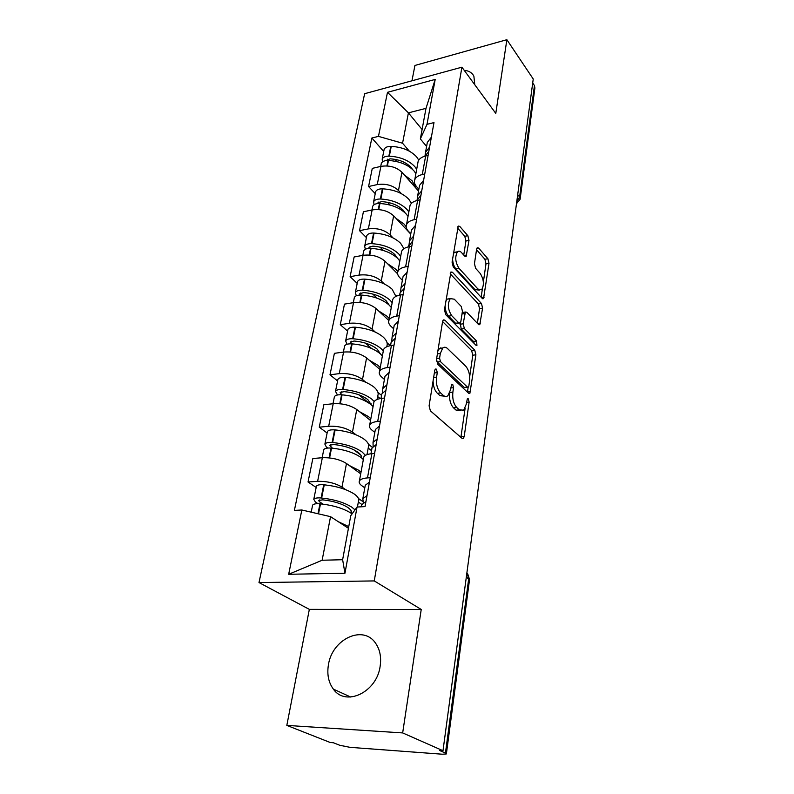 <?xml version="1.0" encoding="UTF-8"?>
<svg xmlns="http://www.w3.org/2000/svg" width="794" height="794" viewBox="0 0 794 794"><rect width="100%" height="100%" fill="white"/><g stroke="black" fill="none" stroke-linecap="round" stroke-linejoin="round"><path stroke-width="1.19" d="M436.402 369.15L435.33 369.061L434.784 370.292L429.097 405.833L430.388 410.835L462.048 438.357L463.388 438.427L464.202 436.531L469.135 402.121L468.301 398.816L467.358 398.737L466.187 404.394L463.686 410.17L459.329 409.853L456.788 407.55C453.563 403.918 452.262 398.777 452.868 392.137L453.543 387.68L452.689 384.296L451.687 384.217L450.466 389.923L447.925 395.66C446.466 396.861 444.918 396.752 443.27 395.333L440.61 392.931C437.256 389.149 435.906 383.889 436.571 377.14L437.286 372.614L436.402 369.15M474.792 84.76L473.869 76.115C472.003 72.661 468.778 70.716 464.192 70.299M328.448 664.677C326.84 674.304 328.488 682.453 333.371 689.123C345.688 707.077 376.902 692.179 380.147 666.255C381.477 657.104 379.919 649.383 375.483 643.071C363.057 624.511 332.2 639.071 328.448 664.677M469.006 240.403L467.855 235.709L459.736 226.379L458.227 226.052L452.074 262.169L453.275 266.983L482.206 298.385L483.536 298.623L489.005 263.29L487.913 258.745L478.603 248.046L477.214 247.748L476.628 249.118L474.455 263.638L475.586 268.283L480.291 273.543C483.893 279.557 484.34 284.967 481.64 289.75L478.018 289.085L459.031 268.352C455.25 262.228 454.754 256.71 457.523 251.787C458.743 250.775 460.063 251.023 461.503 252.561L464.698 256.134L466.147 256.412L469.006 240.403L465.939 240.969L464.788 236.284L457.543 227.997M421.227 609.464L309.342 609.375L286.823 725.398L402.667 732.922L421.227 609.464L374.262 580.92L461.909 67.182L495.784 113.413L506.87 39.7L533.24 79.013L442.992 750.717L439.509 750.459L445.454 753.069L468.718 578.588L466.882 572.891M402.667 732.922L442.992 750.717M444.819 320.101L443.3 319.903L442.586 321.51L436.521 359.384L437.782 364.327L468.549 393.189L469.889 393.308L475.904 354.809L474.752 350.144L444.819 320.101L442.943 320.369M444.471 309.729L450.923 271.985L452.431 272.243L481.462 303.516L482.593 308.122L479.794 324.627L478.454 324.418L466.793 312.25L465.383 312.032L463.17 323.803L464.351 328.547L476.608 341.033L476.936 345.41L475.993 345.291L445.692 314.613L444.471 309.729M286.823 725.398L330.284 742.519L333.381 742.747L339.772 745.278L350.045 747.343L442.367 754.221L446.367 753.943L445.454 753.069M309.342 609.375L258.993 582.558L364.644 93.702L461.909 67.182M506.87 39.7L414.934 65.455L411.957 80.809M532.705 82.983L534.441 85.563L534.898 87.995L520.209 198.54M364.793 487.834L361.945 485.799C359.533 484.052 358.69 482.424 359.414 480.916C360.407 479.258 363.096 478.256 367.483 477.909L370.222 477.72M360.724 473.82L346.482 463.507C339.782 459.379 331.733 457.453 322.354 457.731L317.61 481.343C327.068 481.154 335.197 483.07 341.986 487.099L345.757 489.709M358.511 498.553L362.55 501.351M317.61 481.343L308.042 481.998L316.171 487.466M374.579 453.473L371.86 453.692C367.503 454.099 364.833 455.17 363.831 456.907L363.573 458.327M322.354 457.731L312.856 458.505L308.042 481.998M374.828 432.393L372.078 430.229C369.746 428.353 368.962 426.586 369.706 424.919C370.719 423.083 373.379 421.922 377.686 421.455L380.376 421.187M327.118 433.018L319.267 427.192L328.676 426.259C337.966 425.862 345.896 427.797 352.467 432.065L356.03 434.794M368.446 444.303L372.416 447.34M384.524 398.052L381.864 398.35C377.577 398.876 374.937 400.087 373.924 402.002L373.637 403.551M370.52 420.483L356.764 409.525C350.273 405.158 342.422 403.223 333.212 403.709L323.863 404.742L319.267 427.192M384.425 379.423L381.765 377.13C379.512 375.155 378.768 373.259 379.532 371.453C380.554 369.448 383.184 368.158 387.422 367.572L390.062 367.235M337.579 380.951L329.996 374.798L339.256 373.637C348.377 373.031 356.119 374.976 362.491 379.472L365.865 382.301M377.944 392.405L381.527 395.402M394.032 345.142L391.412 345.509C387.204 346.134 384.584 347.484 383.562 349.549L383.254 351.216M379.899 369.448L366.59 357.915C360.307 353.34 352.645 351.385 343.584 352.07L334.393 353.33L329.996 374.798M393.596 328.756L391.025 326.364C388.842 324.289 388.147 322.285 388.921 320.349C389.963 318.196 392.564 316.776 396.722 316.091L399.313 315.694M347.603 331.118L340.269 324.677L349.37 323.297C358.332 322.513 365.895 324.468 372.068 329.153L375.294 332.081M387.045 342.72L390.311 345.688M441.315 348.248L440.809 347.762M403.114 294.574L400.533 294.991C396.404 295.725 393.814 297.194 392.772 299.398L392.454 301.164M388.852 320.538L375.999 308.519C369.905 303.755 362.411 301.789 353.519 302.643L344.477 304.122L340.269 324.677M402.369 280.262L399.878 277.771C397.774 275.607 397.119 273.503 397.913 271.449C398.955 269.166 401.526 267.628 405.615 266.844L408.166 266.397M357.201 283.379L350.104 276.679L359.057 275.091C367.86 274.148 375.264 276.104 381.249 280.977L384.336 283.984M395.749 295.11L396.712 296.043M411.798 246.18L409.267 246.656C405.208 247.48 402.647 249.058 401.595 251.39L401.258 253.256M397.635 273.851L385.011 261.196C379.105 256.264 371.771 254.298 363.037 255.311L354.134 256.978L350.104 276.679M410.786 233.793L408.374 231.213C406.329 228.98 405.714 226.776 406.518 224.613C407.57 222.211 410.111 220.583 414.131 219.71L416.642 219.204M366.401 237.605L359.523 230.667L368.337 228.9C377.001 227.799 384.236 229.764 390.043 234.786L393.01 237.872M420.115 199.84L417.624 200.366C413.634 201.269 411.113 202.946 410.051 205.388L409.694 207.343M410.736 234.071L393.655 215.819C387.919 210.738 380.743 208.772 372.158 209.924L363.404 211.77L359.523 230.667M418.855 189.22L416.513 186.56C414.537 184.258 413.952 181.975 414.766 179.722C415.828 177.211 418.339 175.484 422.299 174.541L424.76 173.995M375.234 193.667L368.575 186.521L377.249 184.585C385.755 183.354 392.832 185.32 398.479 190.481L401.337 193.637M428.095 155.425L425.644 155.991C421.713 156.974 419.222 158.731 418.16 161.281L417.783 163.316M418.517 191.066L401.953 172.278C396.375 167.058 389.358 165.092 380.902 166.373L372.287 168.378L368.575 186.521M348.437 528.298L330.542 516.656L322.136 560.246L342.631 559.72L350.769 515.663L357.052 507.038L365.042 506.602L433.99 122.594L427.003 124.33L420.354 138.93L426.001 108.351L408.414 112.857L402.558 143.228L409.337 151.158M357.052 507.038L344.953 573.238L288.669 574.28L301.849 509.996L330.542 516.656M402.558 143.228L378.46 136.379L371.86 138.017L294.385 510.403L301.849 509.996M378.46 136.379L387.492 92.312L435.201 79.42L427.003 124.33M374.262 580.92L258.993 582.558M422.09 129.501L408.414 112.857L387.492 92.312M426.596 146.443L420.354 138.93M383.72 151.465L371.86 138.017M344.953 573.238L342.631 559.72M288.669 574.28L322.136 560.246M426.001 108.351L435.201 79.42M433.067 380.991C433.296 386.499 434.725 390.598 437.355 393.288L440.61 392.931M444.491 396.166L440.015 395.68L437.355 393.288M449.553 393.258C449.166 399.65 450.506 404.523 453.573 407.878L456.788 407.55M460.371 410.587L456.123 410.17L453.573 407.878M460.887 437.355L465.135 408.136M469.661 376.852L472.787 355.206L471.626 350.551L442.586 321.52M467.448 392.147L468.162 387.244M439.578 358.163L440.462 361.607L467.388 387.035L468.331 387.125L468.857 385.914L469.522 381.338C470.088 374.947 468.827 369.915 465.741 366.233L447.528 348.566C445.831 346.988 444.233 346.819 442.724 348.07L440.333 353.459L439.578 358.163L436.66 358.531M436.452 360.516L437.226 362.014L440.462 361.607M467.616 387.204L464.222 387.393L437.226 362.014M442.853 347.961L439.509 348.497L437.871 350.998M450.218 273.771L478.395 303.983L481.462 303.516M477.393 323.317L479.526 308.578L478.395 303.983M463.2 312.36L462.217 312.538M460.232 322.969L461.215 328.984L473.502 341.45L476.608 341.033M474.326 343.594L473.502 341.45M454.307 299.199L450.297 298.604C447.32 303.814 447.786 309.511 451.726 315.675L458.733 322.821L460.183 323.019L460.867 321.441L462.426 311.198L461.245 306.444L454.307 299.199M450.069 298.832L447.131 299.1L445.841 301.134M445.116 305.66C445.255 310.176 446.397 313.68 448.55 316.141L451.726 315.675M459.2 323.158L455.587 323.277L448.55 316.141M463.746 255.073L465.939 240.969M457.205 252.115L454.406 252.343L453.424 253.772M452.58 259.033C452.818 263.231 453.93 266.516 455.915 268.888L459.031 268.352M479.368 290.118L474.951 289.582L455.915 268.888M483.367 281.989L485.997 263.807L484.896 259.261L476.539 249.713M481.164 297.254L482.385 288.798M323.089 504.16L319.396 501.719L318.652 500.448L322.741 499.853C333.192 501.024 341.519 503.545 347.722 507.406C350.888 509.589 352.089 511.584 351.325 513.371M357.429 507.019L358.431 501.55C359.543 499.307 358.154 496.796 354.283 494.037C346.869 489.283 336.864 486.206 324.26 484.816L323.724 484.767C319.754 484.479 317.322 484.945 316.429 486.176L316.29 486.861M354.987 509.867L351.851 507.187C344.388 502.503 334.314 499.456 321.639 498.037L321.104 497.977C317.114 497.679 314.672 498.126 313.779 499.317L315.337 501.957L318.007 503.714M312.489 505.778L312.618 505.123C313.501 503.942 315.952 503.505 319.952 503.823L320.488 503.872C333.182 505.312 343.286 508.349 350.779 512.993L352.05 513.907M348.745 526.63L338.274 521.688M361.369 506.741L361.756 504.627L365.935 501.619M361.856 504.458L358.342 502.046M367.007 495.645L362.828 498.701L363.324 502.959M369.428 482.127L365.26 485.283L364.863 487.476M351.226 510.949L350.839 513.033M332.438 448.193L329.629 445.265L333.659 444.511C343.891 445.573 352.01 448.173 358.005 452.292C360.625 454.287 361.836 456.173 361.637 457.959M366.997 454.634L368.297 447.558C369.428 445.067 368.128 442.347 364.386 439.39C357.221 434.328 347.464 431.172 335.128 429.911L334.602 429.872C330.711 429.633 328.309 430.199 327.406 431.569L327.257 432.323M365.439 455.349L362.064 451.955C354.839 446.962 345.033 443.826 332.626 442.536L332.1 442.496C328.19 442.248 325.788 442.784 324.885 444.124L326.334 447.002L327.783 448.044M323.615 450.397L323.763 449.672C324.667 448.352 327.078 447.816 330.999 448.064L331.525 448.114C343.951 449.414 353.787 452.54 361.042 457.503L363.344 459.528M361.012 472.251L358.68 470.266L349.042 465.363M371.582 450.367L371.999 448.024L376.167 444.61M371.532 450.645L368.188 448.104M377.19 438.913L373.031 442.367L373.14 446.526M379.512 426.011L375.344 429.554L374.907 431.966M361.359 456.123L361.101 457.552M360.694 454.932L353.777 449.761M341.797 394.817L340.13 392.514L344.1 391.631C354.124 392.593 362.034 395.253 367.83 399.6L371.304 404.861M377.071 399.471L377.726 395.898C378.887 393.189 377.656 390.271 374.043 387.144C367.106 381.805 357.598 378.569 345.519 377.438L345.003 377.398C341.192 377.219 338.82 377.875 337.907 379.363L337.738 380.177M374.202 401.526L371.83 399.164C364.833 393.893 355.265 390.668 343.127 389.507L342.611 389.467C338.78 389.268 336.408 389.904 335.485 391.373L337.5 394.965M334.264 397.466L334.423 396.672C335.336 395.223 337.718 394.598 341.559 394.797L342.075 394.836C354.233 396.007 363.831 399.223 370.848 404.474L373.071 406.627M370.838 418.795L368.595 416.671L359.295 411.55M381.328 396.524L381.785 393.973L385.944 390.191M380.157 398.598L377.616 396.484M386.916 384.753L382.768 388.574L382.639 392.663M389.129 372.436L384.981 376.326L384.504 378.946M371.056 403.699L370.907 404.523M369.18 403.233L358.799 394.767M351.008 343.822L350.164 342.045L354.084 341.033C363.9 341.906 371.622 344.616 377.239 349.181L380.445 353.926M386.698 346.789L386.757 346.422C387.948 343.504 386.787 340.418 383.294 337.142C376.574 331.555 367.294 328.25 355.454 327.227L354.948 327.197C351.206 327.059 348.874 327.793 347.951 329.401L347.772 330.274M383.303 350.928L381.17 348.645C374.391 343.117 365.061 339.832 353.171 338.78L352.665 338.75C348.903 338.601 346.561 339.316 345.638 340.904L347.028 344.268M344.447 346.829L344.616 345.976C345.539 344.407 347.891 343.693 351.653 343.852L352.159 343.881C364.079 344.943 373.428 348.229 380.227 353.727L382.371 356M380.237 367.652L378.073 365.409L369.091 360.079M390.648 345.053L391.134 342.313L395.273 338.204M396.206 333.004L392.077 337.142L391.779 341.182M398.32 321.223L394.191 325.441L393.685 328.23M371.523 348.457L365.498 343.137M360.069 295.05L359.781 293.711L363.642 292.589C373.269 293.363 380.802 296.132 386.251 300.886L389.1 305.025M395.908 296.41L392.147 289.234C385.636 283.428 376.574 280.064 364.972 279.151L364.476 279.121C360.813 279.031 358.511 279.835 357.568 281.542L357.389 282.466M392.176 302.653L390.112 300.261C383.542 294.505 374.44 291.16 362.779 290.217L362.282 290.187C358.6 290.078 356.288 290.872 355.355 292.559L356.308 295.765M354.193 298.326L354.372 297.422C355.315 295.745 357.628 294.961 361.32 295.07L361.816 295.1C373.498 296.053 382.629 299.398 389.209 305.134L391.283 307.506M389.229 318.672L387.144 316.32L378.46 310.821M399.561 295.169L400.087 292.887L404.206 288.48M405.099 283.508L400.98 287.944L400.583 291.934M407.124 272.233L403.015 276.739L402.479 279.687M377.09 298.187L372.723 294.038M369.012 248.343L369.002 247.381L372.813 246.15C382.242 246.855 389.606 249.663 394.886 254.586L397.318 258.05M403.938 248.681L400.642 243.301C394.32 237.297 385.467 233.883 374.093 233.059L373.607 233.039C370.014 232.979 367.741 233.863 366.798 235.659L366.6 236.622M400.682 256.363L398.687 253.882C392.315 247.917 383.423 244.522 371.989 243.669L371.513 243.649C367.89 243.589 365.617 244.443 364.674 246.229L365.319 249.286M363.543 251.837L363.731 250.894C364.674 249.118 366.957 248.264 370.58 248.333L371.066 248.353C382.519 249.207 391.432 252.611 397.824 258.546L399.829 261.018M397.824 271.667L395.839 269.275L387.422 263.618M408.255 246.874L412.751 240.88M413.605 236.106L409.515 240.82L409.029 244.76M415.54 225.307L411.461 230.081L410.895 233.178M383.433 250.517L380.118 247.162M377.755 203.552L377.845 202.927L381.596 201.607C390.856 202.232 398.042 205.08 403.173 210.152L405.129 212.891M411.471 203.314L408.791 199.225C402.657 193.041 394.003 189.577 382.847 188.843L382.371 188.833C378.837 188.813 376.594 189.746 375.651 191.632L375.443 192.634M408.85 211.938L406.915 209.378C400.732 203.234 392.038 199.78 380.832 199.026L380.356 199.006C376.803 198.986 374.56 199.909 373.607 201.775L374.043 204.713M372.505 207.244L372.704 206.251C373.656 204.386 375.909 203.472 379.463 203.502L379.939 203.522C391.174 204.286 399.888 207.73 406.091 213.854L408.027 216.415M407.659 230.786L407.57 230.25M406.171 226.747L404.186 224.156L396.017 218.35M416.731 200.584L420.939 195.264M421.763 190.689L417.694 195.642L417.148 199.542M423.619 180.337L419.56 185.339L418.974 188.565M465.284 256.571L466.118 256.442M390.082 205.07L387.522 202.301M386.261 160.547L390.043 158.83C399.124 159.386 406.151 162.274 411.133 167.474L412.562 169.43M418.775 160.1L416.622 156.884C410.657 150.542 402.201 147.039 391.253 146.394L390.787 146.374C387.313 146.394 385.1 147.386 384.147 149.341L383.939 150.394M416.691 169.281L414.815 166.641C408.811 160.328 400.315 156.845 389.318 156.17L388.852 156.16C385.358 156.17 383.145 157.143 382.192 159.088L382.46 161.926M381.12 164.418L381.328 163.385C382.281 161.45 384.495 160.477 387.988 160.477L388.455 160.487C399.481 161.172 407.997 164.656 414.021 170.948L415.897 173.578M415.53 187.672L412.195 180.833L404.265 174.898M429.584 147.128L425.534 152.289L424.959 156.16L428.79 151.515M431.37 137.193L427.331 142.404L426.725 145.749M396.841 161.589L394.846 159.316M372.158 209.924L368.337 228.9M363.037 255.311L359.057 275.091M353.519 302.643L349.37 323.297M343.584 352.07L339.256 373.637M333.212 403.709L328.676 426.259M380.902 166.373L377.249 184.585M401.953 172.278L398.479 190.481M393.655 215.819L390.043 234.786M417.624 200.366L414.131 219.71M385.011 261.196L381.249 280.977M409.267 246.656L405.615 266.844M375.999 308.519L372.068 329.153M400.533 294.991L396.722 316.091M366.59 357.915L362.491 379.472M391.412 345.509L387.422 367.572M356.764 409.525L352.467 432.065M381.864 398.35L377.686 421.455M346.482 463.507L341.986 487.099M371.86 453.692L367.483 477.909M425.644 155.991L422.299 174.541M466.336 576.95L469.492 579.977L446.397 753.714M517.708 194.58L519.594 197.001L534.441 85.563M516.765 201.607L519.594 197.001L520.11 199.254L516.477 203.75M433.623 377.487L436.571 377.14M440.015 395.68L443.27 395.333M450.754 387.988L453.543 387.68M449.861 392.464L452.868 392.137M456.123 410.17L459.329 409.853M466.475 402.389L469.135 402.121M460.996 436.809L464.202 436.531M434.348 372.972L437.286 372.614M471.626 350.551L474.752 350.144M472.787 355.206L475.904 354.809M467.487 391.899L470.644 391.551M464.222 387.393L467.388 387.035M437.415 353.836L440.333 353.459M450.526 272.57L452.431 272.243M479.526 308.578L482.593 308.122M477.561 323.486L480.449 323.079M461.999 313.987L464.718 313.58M460.034 324.25L463.17 323.803M461.215 328.984L464.351 328.547M455.587 323.277L458.733 322.821M464.113 255.479L466.753 255.013M474.951 289.582L478.018 289.085M476.817 248.373L478.603 248.046M484.896 259.261L487.913 258.745M485.997 263.807L489.005 263.29M481.442 297.561L484.161 297.145M457.801 226.747L459.736 226.379M464.788 236.284L467.855 235.709M323.724 484.767L321.104 497.977M319.952 503.823L317.987 513.748M320.488 503.872L318.513 513.867M324.26 484.816L321.639 498.037M319.764 499.863L319.396 501.719M334.602 429.872L332.1 442.496M330.999 448.064L329.063 457.85M331.525 448.114L329.589 457.91M335.128 429.911L332.626 442.536M330.741 444.6L330.334 446.655M345.003 377.398L342.611 389.467M341.559 394.797L339.792 403.709M342.075 394.836L340.298 403.769M345.519 377.438L343.127 389.507M341.222 391.779L340.785 394.003M354.948 327.197L352.665 338.75M351.653 343.852L350.045 351.96M352.159 343.881L350.551 352.01M355.454 327.227L353.171 338.78M351.266 341.241L350.789 343.633M364.476 279.121L362.282 290.187M361.32 295.07L359.861 302.435M361.816 295.1L360.347 302.484M364.972 279.151L362.779 290.217M360.873 292.837L360.436 295.05M373.607 233.039L371.513 243.649M370.58 248.333L369.26 255.013M371.066 248.353L369.746 255.053M374.093 233.059L371.989 243.669M370.083 246.448L369.716 248.314M382.371 188.833L380.356 199.006M379.463 203.502L378.272 209.547M379.939 203.522L378.738 209.576M382.847 188.843L380.832 199.026M378.917 201.944L378.609 203.502M390.787 146.374L388.852 156.16M387.988 160.477L386.916 165.916M388.455 160.487L387.383 165.946M391.253 146.394L389.318 156.17M387.403 159.217L387.154 160.477M333.371 689.123L350.75 697.063M418.16 161.281L414.766 179.722M363.831 456.907L359.414 480.916M373.924 402.002L369.706 424.919M383.562 349.549L379.532 371.453M392.772 299.398L388.921 320.349M401.595 251.39L397.913 271.449M410.051 205.388L406.518 224.613M466.842 573.238L467.706 573.834L469.562 579.6M462.267 438.526L463.388 438.427M468.867 393.417L469.889 393.308M439.509 348.497L442.724 348.07M478.891 324.756L479.794 324.627M462.257 312.499L465.383 312.032M476.281 345.499L476.936 345.41M447.131 299.1L450.297 298.604M454.406 252.343L457.523 251.787M482.683 298.752L483.536 298.623M316.429 486.176L313.779 499.317M361.756 504.627L361.359 506.8M312.618 505.123L311.198 512.17M365.26 485.283L362.828 498.701M351.534 511.951L351.285 513.331M327.406 431.569L324.885 444.124M371.999 448.024L370.957 453.781M323.763 449.672L322.146 457.741M375.344 429.554L373.031 442.367M361.647 457.225L361.518 457.87M337.907 379.363L335.485 391.373M381.785 393.973L380.971 398.469M334.423 396.672L333.004 403.729M384.981 376.326L382.768 388.574M347.951 329.401L345.638 340.904M391.134 342.313L390.539 345.638M344.616 345.976L343.385 352.089M394.191 325.441L392.077 337.142M357.568 281.542L355.355 292.559M400.087 292.887L399.68 295.15M354.372 297.422L353.32 302.683M403.015 276.739L400.98 287.944M366.798 235.659L364.674 246.229M408.652 245.554L408.424 246.835M363.731 250.894L362.838 255.34M411.461 230.081L409.515 240.82M375.651 191.632L373.607 201.775M372.704 206.251L371.959 209.963M419.56 185.339L417.694 195.642M416.056 186.004L415.719 187.88M384.147 149.341L382.192 159.088M381.328 163.385L380.713 166.422M427.331 142.404L425.534 152.289"/></g></svg>
